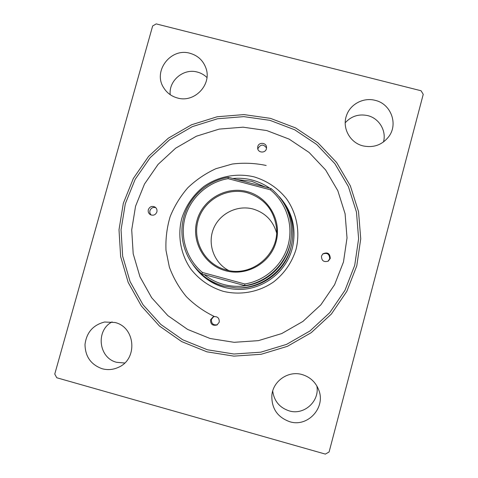 <?xml version="1.0" encoding="UTF-8"?>
<svg xmlns="http://www.w3.org/2000/svg" width="478" height="478" viewBox="0 0 478 478"><rect width="100%" height="100%" fill="white"/><g stroke="black" fill="none" stroke-linecap="round" stroke-linejoin="round"><path stroke-width="0.72" d="M177.475 97.99C194.618 103.182 212.334 84.307 205.821 67.804C202.983 60.318 197.683 55.472 189.927 53.267C170.879 47.489 152.751 70.995 163.542 87.54C166.774 92.84 171.423 96.323 177.475 97.99M206.95 77.526C204.226 74.855 201.011 73.026 197.289 72.053C183.612 68.079 168.614 80.597 170.198 94.674M289.662 421.692C307.671 427.607 325.972 407.656 318.754 390.006C315.683 382.179 310.162 377.04 302.198 374.585C288.383 370.348 272.932 380.96 271.851 395.425C271.504 408.451 277.443 417.21 289.662 421.692M272.705 391.046C274.109 401.024 279.564 407.626 289.076 410.853C303.912 415.609 319.854 401.305 316.854 385.937M102.095 368.723C107.681 370.223 113.125 369.763 118.419 367.337C138.04 359.139 135.495 327.125 114.971 322.489L104.58 322.017C93.055 325.01 86.53 332.491 85.006 344.471C85.215 356.546 90.91 364.63 102.095 368.723M112.115 321.885C95.457 330.358 98.534 358.082 116.698 362.318L124.698 363.005M363.059 145.898C373.712 148.061 382.34 144.888 388.949 136.385C398.395 123.694 390.717 103.756 375.182 100.35C363.615 97.195 350.511 104.001 346.64 115.162C341.722 127.584 349.812 142.803 363.059 145.898M383.476 141.996C386.666 130.835 379.132 118.275 367.713 115.61C358.811 113.734 351.312 116.118 345.218 122.768M270.482 118.365L295.607 127.937L318.019 142.874L336.584 162.478L350.332 185.799L358.536 211.676L360.735 238.827L356.773 265.852L346.825 291.365L331.379 314.034L311.226 332.682L287.403 346.329L261.161 354.282L233.862 356.134L206.908 351.826L181.688 341.615L159.467 326.056L141.345 305.98L128.194 282.426L120.641 256.59L119.004 229.763L123.33 203.269L133.374 178.396L148.628 156.342L168.34 138.172L191.559 124.764L217.155 116.769L243.894 114.589L270.482 118.365M423.239 94.339L329.097 451.967L325.363 454.1L56.768 377.757L54.761 374.059L152.649 25.967L156.216 23.9L421.076 90.76L423.239 94.339M330.268 258.437C329.993 253.352 327.52 251.828 322.841 253.878L321.479 256.083C321.527 260.761 323.797 262.434 328.296 261.102L330.268 258.437M328.01 261.269L329.683 258.825C329.515 253.973 327.155 252.402 322.602 254.105M219.241 322.172C219.42 317.936 217.43 316.125 213.266 316.747L210.553 319.776C210.487 324.311 212.644 326.044 217.024 324.974L219.241 322.172M213.702 316.597L211.437 319.406C211.27 323.636 213.266 325.41 217.418 324.735M156.874 211.957C157.316 209.92 156.706 208.289 155.039 207.07C151.968 205.701 149.733 206.568 148.335 209.669C147.881 211.82 148.562 213.493 150.385 214.688C153.402 215.859 155.565 214.951 156.874 211.957M155.762 207.655C152.984 206.962 151.048 207.96 149.961 210.637C149.554 212.363 149.984 213.833 151.239 215.058M266.407 148.813L266.533 147.164C266.234 142.462 258.789 141.954 257.773 146.561L257.684 148.485C258.251 153.008 265.421 153.283 266.407 148.813M266.545 148.043C263.623 144.057 260.803 144.141 258.072 148.299L257.923 149.327M181.712 218.613C185.823 205.671 193.196 194.97 203.831 186.51C218.362 176.304 236.867 172.749 254.135 176.884C267.136 180.839 277.909 188.111 286.453 198.711C296.76 213.224 300.333 231.854 296.067 249.271C291.998 262.38 284.583 273.219 273.816 281.787C259.1 292.112 240.344 295.589 222.987 291.251C209.944 287.135 199.212 279.726 190.8 269.012C180.672 254.386 177.356 235.827 181.712 218.613M192.831 264.555C203.861 280.455 219.109 288.742 238.564 289.423C262.984 289.853 286.197 272.137 292.225 248.464L292.644 246.815C296.533 227.737 292.04 210.971 279.164 196.53M292.602 246.983C295.876 231.621 293.271 217.382 284.798 204.267M135.549 206.239L131.713 229.864L133.195 253.77L139.958 276.786L151.693 297.758L167.856 315.617L187.657 329.444L210.123 338.508L234.106 342.314L258.401 340.647L281.739 333.56L302.927 321.419L320.858 304.833L334.606 284.673L343.473 261.98L347.022 237.93L345.092 213.768L337.821 190.716L325.602 169.935L309.087 152.452L289.136 139.116L266.754 130.56L243.051 127.178L219.205 129.102L196.374 136.218L175.671 148.174L158.087 164.384L144.487 184.054L135.549 206.239M125.296 203.795L121.048 229.84L122.661 256.208L130.094 281.596L143.024 304.749L160.835 324.472L182.674 339.762L207.464 349.788L233.945 354.019L260.773 352.19L286.561 344.381L309.965 330.967L329.766 312.648L344.949 290.373L354.724 265.302L358.62 238.749L356.469 212.071L348.408 186.629L334.905 163.715L316.663 144.446L294.639 129.759L269.945 120.342L243.81 116.632L217.526 118.765L192.365 126.622L169.541 139.803L150.164 157.668L135.166 179.346L125.296 203.795M235.678 287.846L237.13 287.899C261.299 289.16 284.763 271.863 290.714 248.399L291.783 243.643C287.033 269.425 261.86 289.262 235.678 287.846L223.322 285.952C211.449 282.582 201.752 276.039 194.223 266.33M199.033 271.845C209.806 283.155 223.035 289.011 238.737 289.423M247.18 191.612C268.349 197.026 282.002 220.489 276.111 241.713C270.542 263.025 246.773 276.672 225.61 270.745C204.363 265.135 191.027 241.551 196.99 220.519C202.642 199.404 226.088 185.882 247.18 191.612M225.933 269.855C251.703 277.814 279.965 253.914 276.398 227.193C273.727 209.555 263.916 198.035 246.977 192.634C226.877 187.191 204.47 199.601 198.382 219.522C192.031 239.364 203.479 262.297 223.292 269.042L225.933 269.855M276.553 232.762C272.95 220.597 265.093 212.674 252.976 209C237.13 204.709 219.402 213.666 213.415 228.95C207.279 244.18 214.084 262.852 228.669 270.494M265.535 187.113L251.715 181.293L236.825 179.549M232.858 178.503C239.388 177.876 245.823 178.39 252.175 180.045C258.514 181.73 264.37 184.454 269.747 188.224M204.231 274.569C210.003 279.194 216.462 282.486 223.608 284.464C230.904 286.424 238.295 286.848 245.788 285.719C268.164 282.546 287.129 263.844 290.606 241.551L290.821 240.267C287.254 263.151 267.782 282.361 244.808 285.617L245.788 285.719M266.168 165.472C254.941 163.1 243.643 162.622 232.272 164.032L215.871 168.704C205.468 173.496 196.117 179.847 187.824 187.752C180.32 196.41 174.422 206.054 170.132 216.677C166.876 227.671 165.496 238.892 165.991 250.358L169.361 267.1C173.347 277.879 178.993 287.714 186.312 296.611C194.456 304.767 203.736 311.363 214.138 316.4M280.562 198.298C291.024 211.688 294.771 226.805 291.783 243.643M244.82 283.992C265.266 280.723 282.803 264.92 288.174 244.945C293.546 224.971 286.292 202.714 270.357 189.802L228.102 178.658C207.876 182.016 190.567 197.575 185.106 217.335C179.656 237.094 186.575 259.333 202.409 272.454L244.82 283.992L244.808 285.617L201.836 273.918C185.392 260.462 178.169 237.488 183.803 217.078C189.443 196.673 207.392 180.636 228.299 177.302L271.11 188.589C286.955 202.194 293.528 219.42 290.821 240.267M228.299 177.302L228.102 178.658M202.409 272.454L201.836 273.918M271.11 188.589L270.357 189.802"/></g></svg>
